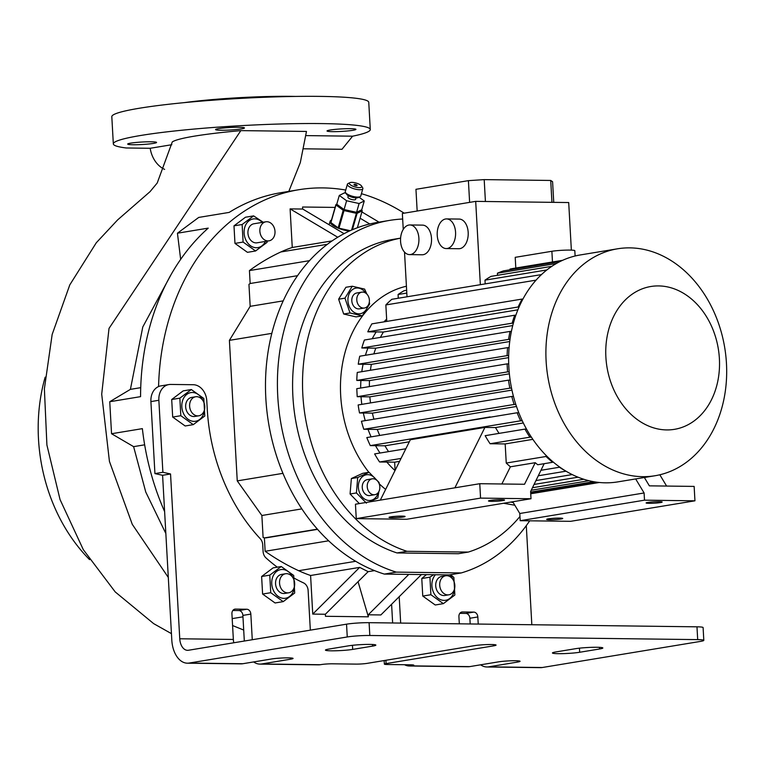 <?xml version="1.0" encoding="UTF-8"?>
<svg xmlns="http://www.w3.org/2000/svg" width="764" height="764" viewBox="0 0 764 764"><rect width="100%" height="100%" fill="white"/><g stroke="black" fill="none" stroke-linecap="round" stroke-linejoin="round"><path stroke-width="1.15" d="M360.092 196.692L358.259 197.58A6.437 2.025 -164 0 1 347.563 195.202A6.437 2.025 -164 0 1 346.589 194.247L345.5 192.518A8.041 2.531 16 0 0 346.722 193.722A8.041 2.531 16 0 0 360.092 196.692A8.041 2.531 16 0 0 360.761 196.014L362.862 188.67A8.041 2.531 -164 0 1 357.17 189.51A8.041 2.531 -164 0 1 348.823 186.378A8.041 2.531 -164 0 1 347.391 184.248A8.041 2.531 -164 0 1 348.069 183.561L349.893 182.672A6.437 2.025 16 0 0 350.504 184.926A6.437 2.025 16 0 0 358.173 187.562A6.437 2.025 16 0 0 361.563 186.015A6.437 2.025 16 0 0 360.589 185.06A6.437 2.025 16 0 0 349.893 182.672M361.563 186.015L362.652 187.734A8.041 2.531 -164 0 1 362.862 188.67M354.286 184.974A1.604 0.506 -164 0 1 353.999 184.554A1.604 0.506 -164 0 1 355.136 184.382A1.604 0.506 -164 0 1 356.807 185.012A1.604 0.506 -164 0 1 357.094 185.432A1.604 0.506 -164 0 1 355.957 185.604A1.604 0.506 -164 0 1 354.286 184.974M356.043 197.895L355.632 199.308A4.021 1.27 -164 0 1 352.796 199.729A4.021 1.27 -164 0 1 348.613 198.162A4.021 1.27 -164 0 1 347.906 197.093L348.308 195.679M353.522 211.647A9.655 3.037 -164 0 1 346.264 210.033M359.061 197.198L364.256 200.97L361.735 209.775L356.578 212.325L344.087 209.556L336.762 204.236L335.873 204.666L330.831 222.286A13.676 4.307 -164 0 0 330.927 222.601L335.959 204.991A13.676 4.307 -164 0 1 335.873 204.666M364.256 200.97L359.09 203.52L356.578 212.325M359.09 203.52L346.608 200.751L344.087 209.556M346.608 200.751L339.283 195.431L336.762 204.236M339.283 195.431L344.449 192.881L345.939 193.216M347.391 184.248L345.299 191.583A8.041 2.531 16 0 0 345.5 192.518M361.382 209.957L362.126 210.492A13.676 4.307 -164 0 1 362.212 210.816L357.361 227.767M352.405 229.735L357.094 213.337A13.676 4.307 -164 0 1 356.377 213.328L351.583 230.098M335.959 204.991L343.208 210.253L338.166 227.863A13.676 4.307 -164 0 0 338.977 228.197L344.02 210.587A13.676 4.307 -164 0 1 343.208 210.253M344.02 210.587L356.377 213.328M357.094 213.337L362.212 210.816M338.977 228.197L350.227 230.69M330.927 222.601L338.166 227.863M349.368 231.091A14.478 4.565 -164 0 1 330.086 221.369A14.478 4.565 -164 0 1 331.471 220.061M361.783 292.154L356.807 292.975A8.041 6.265 80.6 0 0 351.812 300.825A8.041 6.265 80.6 0 0 359.433 308.837L364.399 308.026A8.041 6.265 80.6 0 0 369.394 300.166A8.041 6.265 80.6 0 0 361.783 292.154A8.041 6.265 80.6 0 0 356.788 300.004A8.041 6.265 80.6 0 0 364.399 308.026M365.736 293.118A12.988 10.123 80.6 0 0 354.983 288.334A12.988 10.123 80.6 0 0 347.964 298.533A12.988 10.123 80.6 0 0 356.024 313.297A12.988 10.123 80.6 0 0 367.837 305.839M366.863 294.073L364.6 289.107L352.252 286.233L344.975 298.161L350.027 312.973L362.375 315.847L369.652 303.919L369.308 302.162M362.375 315.847L356.034 316.898L343.685 314.014L338.624 299.202L345.911 287.274L352.252 286.233M350.027 312.973L343.685 314.014M344.975 298.161L338.624 299.202M400.594 238.167A160.851 125.353 -99.4 0 0 302.563 387.682A160.851 125.353 -99.4 0 0 406.973 551.302L468.284 552.076A160.851 125.353 -99.4 0 0 519.969 516.474M385.629 489.418A112.594 87.745 -99.4 0 1 379.145 483.688L379.078 482.495L369.031 472.276L357.705 477.5L351.364 478.55L362.69 473.327L369.031 472.276M368.859 472.305A112.594 87.745 -99.4 0 1 343.084 360.694A112.594 87.745 -99.4 0 1 406.419 286.223M406.973 551.302L397.022 552.945A160.851 125.353 -99.4 0 1 292.602 387.931A160.851 125.353 -99.4 0 1 392.811 239.428L400.594 238.139M359.347 503.581L350.074 493.983L351.364 478.55M514.831 505.233L503.6 503.266M510.772 502.082L513.246 502.588M376.174 479.792A12.988 10.123 80.6 0 0 369.614 474.883A12.988 10.123 80.6 0 0 358.402 485.216A12.988 10.123 80.6 0 0 367.503 500.286A12.988 10.123 80.6 0 0 378.276 492.513M357.705 477.5L356.416 492.942L366.462 503.151M369.423 501.919L377.798 497.927L378.915 491.491M374.837 494.7L369.862 495.521A8.041 6.265 -99.4 0 1 369.002 495.588A8.041 6.265 -99.4 0 1 362.298 488.053A8.041 6.265 -99.4 0 1 367.245 479.649L372.221 478.827A8.041 6.265 80.6 0 0 367.264 487.231A8.041 6.265 80.6 0 0 373.978 494.766A8.041 6.265 80.6 0 0 374.837 494.7A8.041 6.265 80.6 0 0 379.784 486.296A8.041 6.265 80.6 0 0 373.08 478.761A8.041 6.265 80.6 0 0 372.221 478.827M356.416 492.942L350.074 493.983M397.022 552.945L458.343 553.719L468.284 552.076M529.7 520.809A180.151 140.395 -99.4 0 1 461.227 572.943L396.287 572.121A180.151 140.395 -99.4 0 1 277.447 387.921A180.151 140.395 -99.4 0 1 389.669 220.385A180.151 140.395 -99.4 0 1 402.666 219.029M396.287 572.121L384.349 574.089A180.151 140.395 -99.4 0 1 265.519 389.888A180.151 140.395 -99.4 0 1 377.731 222.353L389.669 220.385M384.349 574.089L449.289 574.91L461.227 572.943M283.215 300.873L250.181 306.326L229.401 340.362L237.251 480.89L261.871 515.499L263.102 537.445A8.041 4.995 -89.3 0 0 264.573 537.827A8.041 4.995 -89.3 0 0 265.127 537.789L266.388 537.799A8.041 4.995 90.7 0 1 265.834 537.846L264.573 537.827M271.831 333.362L229.401 340.362M368.143 571.663L359.663 567.394L312.753 614.094L325.359 614.246L368.143 571.663L374.513 570.612M325.359 614.246L325.474 616.29L368.353 616.825L368.238 614.791L408.816 574.394M312.753 614.094L310.595 575.493L359.663 567.394M328.635 540.797L265.137 551.283A273.445 213.108 80.6 0 0 298.667 570.708A170.496 132.879 80.6 0 0 310.595 575.493M317.557 529.356L266.388 537.799M264.382 537.818L265.137 551.283M368.238 614.791L380.854 614.953L421.432 574.557M250.162 283.597L249.436 270.58A273.445 213.108 -99.4 0 1 280.846 251.967A170.496 132.879 -99.4 0 1 292.259 247.479L290.1 208.878L337.764 237.26M309.525 260.658L249.436 270.58M332.111 240.899L292.259 247.479M335.09 207.416L302.592 207.006L302.706 209.04L344.096 233.679M302.706 209.04L290.1 208.878M360.092 218.218L369.757 223.976M361.888 211.943L379.02 222.143M358.058 581.7L368.353 616.825M392.639 622.975L391.598 604.257M277.284 567.174A184.974 144.157 -99.4 0 1 266.034 557.959A8.041 6.265 80.6 0 1 263.093 551.474L262.711 544.722A8.041 6.265 -99.4 0 0 260.257 538.716A173.714 135.381 -99.4 0 1 207.235 408.883L206.786 400.88A16.082 12.539 -99.4 0 0 193.282 384.722L170.582 384.435A16.082 12.539 80.6 0 0 168.854 384.569A16.082 12.539 80.6 0 0 158.864 400.279L150.909 401.587A16.082 12.539 -99.4 0 1 158.568 386.565A225.189 175.5 -99.4 0 1 298.8 189.73A225.189 175.5 -99.4 0 1 345.729 190.055M361.42 193.693A225.189 175.5 -99.4 0 1 404.194 213.175M158.568 386.565A16.082 12.539 -99.4 0 1 160.898 385.877L168.854 384.569M297.559 275.68L250.898 283.387A8.041 4.995 -89.3 0 0 248.949 284.38L250.181 306.326M255.577 250.984L247.441 252.33L234.968 243.401L233.985 225.848L245.473 217.224L253.619 215.887L242.131 224.511L243.105 242.054L255.577 250.984L267.066 242.36L267.161 241.137M144.644 444.82L133.614 446.644L111.544 433.732L109.749 401.73L140.576 396.65A225.189 175.5 -99.4 0 1 208.228 228.121L177.439 233.211L198.726 217.425L229.181 212.402A225.189 175.5 -99.4 0 1 280.904 192.69L298.8 189.73M288.821 191.382L300.309 162.608L306.469 131.446L240.832 130.615L109.023 328.396L101.707 394.186L109.433 461.408L132.277 524.343L168.3 577.431M133.614 446.644L145.752 492.016L165.845 533.501M109.749 401.73L130.405 389.363L140.729 387.663M170.964 274.801L142.782 326.982L130.405 389.363M180.667 259.378L177.439 233.211M350.437 128.686A14.478 1.251 176.8 0 0 335.148 129.393A14.478 1.251 176.8 0 0 327.03 130.978A14.478 1.251 176.8 0 0 332.541 131.647A14.478 1.251 176.8 0 0 347.821 130.94A14.478 1.251 176.8 0 0 355.938 129.355A14.478 1.251 176.8 0 0 350.437 128.686M218.676 128.619A14.478 1.251 176.8 0 0 215.563 129.565A14.478 1.251 176.8 0 0 225.313 130.205A14.478 1.251 176.8 0 0 241.367 128.906A14.478 1.251 176.8 0 0 244.47 127.951A14.478 1.251 176.8 0 0 234.72 127.321A14.478 1.251 176.8 0 0 218.676 128.619M151.071 141.789A14.478 1.251 176.8 0 0 135.791 142.496A14.478 1.251 176.8 0 0 127.674 144.071A14.478 1.251 176.8 0 0 133.175 144.74A14.478 1.251 176.8 0 0 148.464 144.033A14.478 1.251 176.8 0 0 156.582 142.457A14.478 1.251 176.8 0 0 151.071 141.789M171.843 144.711L150.183 148.283A25.737 20.055 80.6 0 0 164.613 169.369M171.442 633.642L153.65 623.625L115.202 591.909L83.305 549.65L60.05 499.56L46.91 445.001L44.379 388.857L52.162 334.451L69.782 284.905L96.302 242.742L117.627 219.908L150.021 191.678L157.222 182.997L172.282 141.932C175.032 140.07 182.472 138.141 194.6 136.116C207.034 134.092 222.439 132.258 240.832 130.615M306.001 135.6L352.596 136.193L341.986 149.295L303.795 148.808M150.183 148.283L126.232 147.977A128.677 11.078 -3.2 0 1 113.33 143.899A128.677 11.078 -3.2 0 1 185.461 129.87A128.677 11.078 -3.2 0 1 321.357 123.587A128.677 11.078 -3.2 0 1 370.282 129.536A128.677 11.078 -3.2 0 1 352.596 136.193M113.33 143.899L111.811 116.701A128.677 11.078 -3.2 0 1 183.943 102.662A128.677 11.078 -3.2 0 1 319.839 96.388A128.677 11.078 -3.2 0 1 368.764 102.328L370.282 129.536M184.009 102.662A82.035 7.067 -3.2 0 1 290.731 96.35A82.035 7.067 -3.2 0 1 295.448 96.426M232.571 625.535L243.706 630.061M164.623 511.603A225.189 175.5 -99.4 0 1 142.371 428.642L111.544 433.732M242.962 616.834L232.189 618.611M89.589 559.649A156.83 122.221 -99.4 0 1 45.162 377.177M478.235 624.064L477.834 616.959L469.879 618.267L470.194 623.959M469.879 618.267A4.823 3.763 80.6 0 0 465.83 613.425L459.832 613.349M465.83 613.425L473.785 612.107L462.43 611.964A4.823 3.763 -99.4 0 0 461.914 612.002A4.823 3.763 -99.4 0 0 458.916 616.72L459.317 623.825M253.619 661.939A25.737 15.977 -89.3 0 0 259.903 664.107L318.54 664.852A25.737 15.977 90.7 0 0 320.297 664.718L321.291 664.556A8.041 0.697 176.8 0 1 332.569 663.811L355.9 664.107A8.041 0.697 -3.2 0 0 367.178 663.362L474.578 645.637A12.062 1.041 -3.2 0 1 491.491 644.529A12.062 1.041 -3.2 0 1 496.075 645.083A12.062 1.041 -3.2 0 1 493.487 645.876L386.097 663.601A8.041 0.697 176.8 0 0 384.368 664.136A8.041 0.697 176.8 0 0 387.424 664.508L410.755 664.804A8.041 0.697 -3.2 0 1 413.811 665.167A8.041 0.697 -3.2 0 1 412.092 665.702L411.099 665.864A25.737 15.977 90.7 0 1 409.342 665.998L467.979 666.743A25.737 15.977 -89.3 0 0 469.736 666.609L498.577 661.844A12.062 1.041 -3.2 0 1 511.956 660.764A12.062 1.041 -3.2 0 1 520.074 661.29A12.062 1.041 -3.2 0 1 517.486 662.082L488.654 666.848A25.737 15.977 90.7 0 1 486.897 666.982A25.737 15.977 90.7 0 1 480.623 664.814M486.897 666.982L540.492 667.65A25.737 15.977 -89.3 0 0 542.249 667.516L488.654 666.848M259.903 664.107A25.737 15.977 -89.3 0 0 261.66 663.973L290.492 659.217A12.062 1.041 176.8 0 0 293.08 658.425A12.062 1.041 176.8 0 0 284.953 657.899A12.062 1.041 176.8 0 0 271.583 658.979L242.742 663.735A25.737 15.977 90.7 0 1 240.985 663.868L187.39 663.19A25.737 15.977 -89.3 0 0 189.147 663.056L347.257 636.966L346.541 624.169A16.082 1.385 -3.2 0 1 369.098 622.679L369.814 635.486A16.082 1.385 176.8 0 0 347.257 636.966M369.814 635.486L697.694 639.621A16.082 1.385 176.8 0 1 703.806 640.366A16.082 1.385 176.8 0 1 700.359 641.426L542.249 667.516M555.714 651.969L575.607 648.684A15.28 1.318 -3.2 0 1 592.549 647.309A15.28 1.318 -3.2 0 1 602.844 647.977A15.28 1.318 -3.2 0 1 599.568 648.989L579.675 652.265A15.28 1.318 -3.2 0 1 558.255 653.678A15.28 1.318 -3.2 0 1 552.439 652.972A15.28 1.318 -3.2 0 1 555.714 651.969M328.721 649.094L348.613 645.819A15.28 1.318 -3.2 0 1 365.555 644.444A15.28 1.318 -3.2 0 1 375.85 645.112A15.28 1.318 -3.2 0 1 372.574 646.115L352.681 649.4A15.28 1.318 -3.2 0 1 331.251 650.813A15.28 1.318 -3.2 0 1 325.445 650.107A15.28 1.318 -3.2 0 1 328.721 649.094M242.885 615.402A4.823 3.763 80.6 0 0 238.836 610.551L246.791 609.242A4.823 3.763 -99.4 0 1 250.84 614.094L242.885 615.402L244.318 641.006A25.737 15.977 -89.3 0 0 244.318 641.034M158.864 400.279L162.885 472.276L170.544 473.976L179.76 638.771A12.864 7.984 -89.3 0 0 187.552 650.326A12.864 7.984 -89.3 0 0 188.431 650.26L346.541 624.169M697.694 639.621L696.978 626.824L369.098 622.679M696.978 626.824A16.082 1.385 -3.2 0 1 703.1 627.569L703.806 640.366M252.464 639.688L252.273 639.688A12.864 7.984 -89.3 0 0 252.273 639.726L250.84 614.094M409.342 665.998A25.737 15.977 90.7 0 1 404.5 664.718M526.291 525.661L531.83 624.742M400.67 623.08L399.2 596.684M473.785 612.107A4.823 3.763 -99.4 0 1 477.834 616.959M150.909 401.587L154.93 473.594L162.589 475.284L171.804 640.089A25.737 15.977 -89.3 0 0 187.39 663.19M232.839 610.484L238.836 610.551M233.822 642.772A12.864 7.984 90.7 0 1 233.354 639.449L231.922 613.855A4.823 3.763 -99.4 0 1 234.92 609.137A4.823 3.763 -99.4 0 1 235.436 609.099L234.414 609.271M170.544 473.976L162.589 475.284M246.791 609.242L235.436 609.099M310.337 630.138L308.121 590.476A8.041 6.265 -99.4 0 0 303.547 582.903A184.974 144.157 -99.4 0 1 294.226 578.167M193.292 424.641L185.155 425.978L172.683 417.058L171.699 399.505L183.188 390.882L191.334 389.535L179.846 398.159L180.82 415.712L193.292 424.641L204.781 416.017L203.807 398.464L191.334 389.535M283.215 601.631L275.069 602.968L262.596 594.048L261.622 576.495L273.111 567.872L281.248 566.525L269.759 575.149L270.743 592.702L283.215 601.631L294.703 593.007L293.72 575.454L281.248 566.525M162.885 472.276L154.93 473.594M234.968 243.401L243.105 242.054M265.414 241.434A14.516 11.317 -99.4 0 1 256.303 247.727A14.516 11.317 -99.4 0 1 244.117 233.144A14.516 11.317 -99.4 0 1 254.689 218.848A14.516 11.317 -99.4 0 1 262.262 222.391M263.16 222.238L253.619 215.887M265.862 221.799L253.925 223.766A9.655 7.525 80.6 0 0 247.975 231.349A9.655 7.525 80.6 0 0 252.177 241.548A9.655 7.525 80.6 0 0 257.067 242.809L269.004 240.841A9.655 7.525 -99.4 0 1 264.115 239.581A9.655 7.525 -99.4 0 1 259.903 229.381A9.655 7.525 -99.4 0 1 265.862 221.799A9.655 7.525 -99.4 0 1 270.752 223.05A9.655 7.525 -99.4 0 1 274.964 233.249A9.655 7.525 -99.4 0 1 269.004 240.841M233.985 225.848L242.131 224.511M433.608 574.709L429.922 577.173L430.896 594.726L443.368 603.646L454.857 595.022L453.873 577.479L450.674 574.681M435.413 574.738A14.516 11.317 80.6 0 0 432.854 590.706A14.516 11.317 80.6 0 0 444.094 600.389A14.516 11.317 80.6 0 0 454.675 588.137M453.367 580.229A14.516 11.317 80.6 0 0 449.824 574.824M429.922 577.173L421.776 578.52L426.436 574.624M430.896 594.726L422.759 596.063L421.776 578.52M443.368 603.646L435.232 604.992L422.759 596.063M448.84 594.812L444.858 595.471A9.655 7.525 -99.4 0 1 439.968 594.22A9.655 7.525 -99.4 0 1 435.757 584.021A9.655 7.525 -99.4 0 1 441.716 576.428L445.698 575.769A9.655 7.525 -99.4 0 1 450.588 577.03A9.655 7.525 -99.4 0 1 454.8 587.229A9.655 7.525 -99.4 0 1 448.84 594.812A9.655 7.525 -99.4 0 1 443.951 593.561A9.655 7.525 -99.4 0 1 439.739 583.362A9.655 7.525 -99.4 0 1 445.698 575.769M262.596 594.048L270.743 592.702M261.622 576.495L269.759 575.149M294.512 586.112A14.516 11.317 -99.4 0 1 283.941 598.365A14.516 11.317 -99.4 0 1 271.755 583.782A14.516 11.317 -99.4 0 1 282.327 569.486A14.516 11.317 -99.4 0 1 293.204 578.205M285.535 573.745L281.563 574.404A9.655 7.525 80.6 0 0 275.565 583.83A9.655 7.525 80.6 0 0 284.705 593.447L288.677 592.797A9.655 7.525 -99.4 0 1 279.548 583.171A9.655 7.525 -99.4 0 1 285.535 573.745A9.655 7.525 -99.4 0 1 294.675 583.362A9.655 7.525 -99.4 0 1 288.677 592.797M172.683 417.058L180.82 415.712M171.699 399.505L179.846 398.159M204.599 409.122A14.516 11.317 -99.4 0 1 194.018 421.375A14.516 11.317 -99.4 0 1 181.832 406.792A14.516 11.317 -99.4 0 1 192.404 392.495A14.516 11.317 -99.4 0 1 203.291 401.215M195.622 396.764L191.64 397.414A9.655 7.525 80.6 0 0 188.966 398.579A9.655 7.525 80.6 0 0 186.235 409.962A9.655 7.525 80.6 0 0 194.782 416.456L198.764 415.807A9.655 7.525 -99.4 0 1 190.207 409.313A9.655 7.525 -99.4 0 1 192.948 397.92A9.655 7.525 -99.4 0 1 195.622 396.764A9.655 7.525 -99.4 0 1 204.179 403.258A9.655 7.525 -99.4 0 1 201.438 414.642A9.655 7.525 -99.4 0 1 198.764 415.807M405.837 448.774L374.618 453.921A112.594 87.745 80.6 0 0 379.565 461.981L394.644 462.172L395.103 470.366M388.542 451.629A96.512 75.216 -99.4 0 1 384.961 445.794L370.301 445.613L520.637 420.802A112.594 87.745 80.6 0 1 517.132 412.761L366.806 437.571A112.594 87.745 80.6 0 0 370.301 445.613M379.737 435.442A96.512 75.216 -99.4 0 1 377.273 429.444L363.798 429.272L514.134 404.462A112.594 87.745 80.6 0 1 511.765 396.44L361.439 421.25A112.594 87.745 80.6 0 0 363.798 429.272M373.911 419.197A96.512 75.216 -99.4 0 1 372.383 413.133L359.519 412.971L509.855 388.16A112.594 87.745 80.6 0 1 508.48 380.147L358.154 404.958A112.594 87.745 80.6 0 0 359.519 412.971M370.521 402.914A96.512 75.216 -99.4 0 1 369.833 396.85L357.208 396.688L356.769 388.685L507.095 363.874L507.544 371.877L509.187 371.896M369.356 386.613A96.512 75.216 -99.4 0 1 369.48 380.596L356.778 380.434A112.594 87.745 80.6 0 1 357.256 372.44L507.582 347.63A112.594 87.745 80.6 0 0 507.105 355.623L356.778 380.434M370.406 370.273A96.512 75.216 -99.4 0 1 371.371 364.361L358.249 364.199A112.594 87.745 80.6 0 1 359.72 356.225L510.046 331.414A112.594 87.745 80.6 0 0 508.576 339.388L358.249 364.199M373.902 353.885A96.512 75.216 -99.4 0 1 375.783 348.164L361.792 347.992A112.594 87.745 80.6 0 1 364.399 340.028L514.735 315.217A112.594 87.745 80.6 0 0 512.128 323.182L361.792 347.992M380.434 337.382A96.512 75.216 -99.4 0 1 383.404 332.015L367.79 331.815A112.594 87.745 80.6 0 1 371.848 323.869L522.175 299.058A112.594 87.745 80.6 0 0 518.116 307.004L367.79 331.815M386.775 321.405L385.849 304.941L536.08 280.14M541.475 274.601L391.837 299.297A112.594 87.745 80.6 0 0 385.849 304.941M398.283 298.237L398.082 294.503L406.801 293.061M406.649 290.291L404.166 290.702A112.594 87.745 80.6 0 0 398.082 294.503M515.805 268.03L515.213 257.334L551.885 251.28A12.864 1.108 -3.2 0 1 569.925 250.095A12.864 1.108 -3.2 0 1 574.814 250.688L575.111 256.007M659.819 474.769L666.609 486.066M644.358 477.5L649.371 485.847L694.142 486.41L694.944 500.812L644.501 500.172L644.1 492.971L635.658 478.933M694.944 500.812L570.641 521.325L520.198 520.695L519.797 513.494L512.739 501.757M519.797 513.494L644.1 492.971M520.198 520.695L644.501 500.172M379.565 461.981L401.033 458.438M454.895 487.804L484.911 427.42L410.335 439.73L380.319 500.114L479.763 483.707L480.566 498.109L531.009 498.739L530.608 491.538L544.178 463.681M501.852 483.984L510.39 466.804A112.594 87.745 -99.4 0 1 506.245 463.051L505.176 443.932L532.852 439.357M490.096 443.741L529.901 437.17A112.594 87.745 80.6 0 1 524.944 429.11L485.15 435.681A112.594 87.745 -99.4 0 0 490.096 443.741L505.176 443.932M484.911 427.42L495.492 427.553A96.512 75.216 80.6 0 0 499.064 433.379M380.319 500.114L355.451 504.221L356.263 518.622L480.566 498.109M545.983 455.344L546.04 456.48A112.594 87.745 80.6 0 0 552.668 462.277L537.732 464.751A112.594 87.745 -99.4 0 1 535.249 462.697L524.524 484.271L479.763 483.707M356.263 518.622L406.706 519.262L531.009 498.739M588.958 480.718L531.247 490.24M532.498 487.728L583.782 479.267M578.033 477.194L534.131 484.433M536.07 480.546L572.207 474.578M541.179 470.261L559.458 467.243A112.594 87.745 80.6 0 0 565.971 471.197L538.458 475.743M599.167 482.466L530.732 493.764L599.339 482.485M394.644 462.172L399.582 461.351M593.666 481.702L530.636 492.102M597.19 482.237L530.693 493.219M517.132 412.761L518.794 412.78M522.27 420.821L520.637 420.802M495.492 427.553L523.302 422.96M384.961 445.794L409.313 441.773M490.135 416.905L415.387 429.549M511.765 396.44L513.456 396.459M515.815 404.49L514.134 404.462M377.273 429.444L516.474 406.477M508.48 380.147L510.142 380.166M511.536 388.179L509.855 388.16M372.383 413.133L511.937 390.098M522.939 299.068L522.175 299.058M518.116 307.004L519.081 307.013M517.906 309.812L383.404 332.015M515.853 315.236L514.735 315.217M512.128 323.182L513.379 323.191M512.749 325.559L375.783 348.164M511.402 331.433L510.046 331.414M508.576 339.388L510.018 339.407M509.731 341.527L371.371 364.361M509.091 347.649L507.582 347.63M507.105 355.623L508.671 355.642M508.633 357.628L369.48 380.596M509.368 373.816L369.833 396.85M507.544 371.877L357.208 396.688M508.7 363.903L507.095 363.874M655.015 475.743L617.751 481.893A115.011 89.627 -99.4 0 1 605.413 482.819A115.011 89.627 -99.4 0 1 509.512 375.162A115.011 89.627 -99.4 0 1 580.287 254.947L617.56 248.797A115.011 89.627 -99.4 0 1 629.889 247.87A115.011 89.627 -99.4 0 1 725.8 355.518A115.011 89.627 -99.4 0 1 655.015 475.743A115.011 89.627 -99.4 0 1 642.686 476.669A115.011 89.627 -99.4 0 1 546.776 369.012A115.011 89.627 -99.4 0 1 617.56 248.797M658.616 285.917A72.379 56.412 -99.4 0 1 719.392 358.631A72.379 56.412 -99.4 0 1 666.666 429.922A72.379 56.412 -99.4 0 1 605.89 357.199A72.379 56.412 -99.4 0 1 658.616 285.917M395.007 470.557A94.898 73.955 -99.4 0 1 386.842 462.077M380.023 453.033A94.898 73.955 -99.4 0 1 375.516 445.679M371.094 436.865A94.898 73.955 -99.4 0 1 368.028 429.33M365.221 420.63A94.898 73.955 -99.4 0 1 363.339 413.018M361.821 404.357A94.898 73.955 -99.4 0 1 361.009 396.736M360.675 388.045A94.898 73.955 -99.4 0 1 360.904 380.482M361.792 371.696A94.898 73.955 -99.4 0 1 363.101 364.256M365.421 355.279A94.898 73.955 -99.4 0 1 367.933 348.069M372.211 338.738A94.898 73.955 -99.4 0 1 376.213 331.92M383.996 321.864A94.898 73.955 -99.4 0 1 386.641 319.123M510.39 466.804L535.249 462.697M524.944 429.11L526.52 429.129M531.4 437.189L529.901 437.17M552.668 462.277L552.63 461.551M506.245 463.051L546.04 456.48M562.667 260.304L513.79 268.365A112.594 87.745 80.6 0 0 509.989 269.109L562.285 260.476M510.027 269.807L509.989 269.109M560.041 261.546L503.581 270.867A112.594 87.745 80.6 0 0 497.412 273.216L556.45 263.475M551.837 266.33L491.08 276.358A112.594 87.745 80.6 0 0 484.987 280.159L546.881 269.94M485.197 283.893L484.987 280.159M497.526 275.298L497.412 273.216M446.214 248.567L458.82 248.72A14.831 9.206 -89.3 0 0 468.179 232.38A14.831 9.206 -89.3 0 0 459.193 219.067L446.587 218.915A14.831 9.206 90.7 0 1 455.564 232.227A14.831 9.206 90.7 0 1 446.214 248.567A14.831 9.206 90.7 0 1 437.228 235.255A14.831 9.206 90.7 0 1 446.587 218.915M409.542 254.613L422.148 254.775A14.831 9.206 -89.3 0 0 431.507 238.435A14.831 9.206 -89.3 0 0 422.53 225.122L409.915 224.96A14.831 9.206 90.7 0 1 418.892 238.272A14.831 9.206 90.7 0 1 409.542 254.613A14.831 9.206 90.7 0 1 400.565 241.3A14.831 9.206 90.7 0 1 409.915 224.96M480.355 284.695L475.695 201.371L568.702 202.546L571.357 250.124M403.249 229.401L402.351 213.471L475.695 201.371M407.011 296.795L404.519 252.11M553.738 202.355L552.582 181.717L550.72 180.457L484.195 179.616L468.408 180.648L415.95 189.31L417.163 211.026M551.942 202.336L550.72 180.457M485.417 201.495L484.195 179.616M469.621 202.374L468.408 180.648M392.094 517.744A8.041 0.697 -3.2 0 1 389.038 517.381A8.041 0.697 -3.2 0 1 393.546 516.502A8.041 0.697 -3.2 0 1 402.036 516.111A8.041 0.697 -3.2 0 1 405.092 516.483A8.041 0.697 -3.2 0 1 400.584 517.352A8.041 0.697 -3.2 0 1 392.094 517.744M491.538 501.337A8.041 0.697 -3.2 0 1 488.482 500.964A8.041 0.697 -3.2 0 1 492.99 500.086A8.041 0.697 -3.2 0 1 501.48 499.694A8.041 0.697 -3.2 0 1 504.536 500.067A8.041 0.697 -3.2 0 1 500.028 500.945A8.041 0.697 -3.2 0 1 491.538 501.337M649.171 503.323A8.041 0.697 -3.2 0 1 646.115 502.951A8.041 0.697 -3.2 0 1 650.622 502.082A8.041 0.697 -3.2 0 1 659.112 501.681A8.041 0.697 -3.2 0 1 662.168 502.053A8.041 0.697 -3.2 0 1 657.661 502.932A8.041 0.697 -3.2 0 1 649.171 503.323M549.727 519.74A8.041 0.697 -3.2 0 1 546.671 519.367A8.041 0.697 -3.2 0 1 551.178 518.489A8.041 0.697 -3.2 0 1 559.668 518.097A8.041 0.697 -3.2 0 1 562.734 518.469A8.041 0.697 -3.2 0 1 558.226 519.348A8.041 0.697 -3.2 0 1 549.727 519.74M317.385 529.156L265.127 537.789M282.938 473.346L237.251 480.89M301.856 508.891L261.871 515.499M355.69 561.301L298.667 570.708M327.422 244.279L280.846 251.967M320.297 664.718L261.66 663.973M469.736 666.609L411.099 665.864M242.742 663.735L189.147 663.056M493.487 645.876L493.42 644.587M352.452 645.303L352.681 649.4M579.446 648.168L579.675 652.265M290.425 657.928L290.492 659.217M517.419 660.793L517.486 662.082M233.354 639.449L179.76 638.771M412.092 665.702L412.044 664.842M385.906 660.277L386.097 663.601M599.473 647.347L599.568 648.989M372.479 644.482L372.574 646.115M462.43 611.964L461.408 612.136M552.477 261.985L551.885 251.28M330.086 221.369L329.112 224.759M384.168 660.564L384.368 664.136"/></g></svg>
